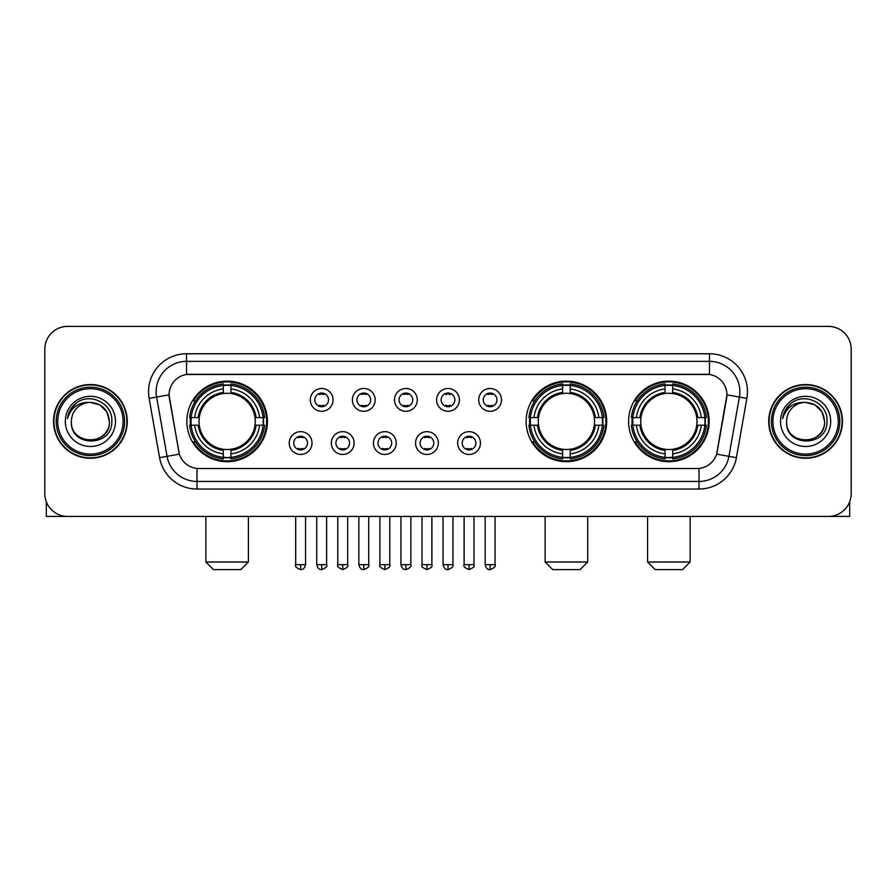 <?xml version="1.0" encoding="UTF-8"?>
<svg xmlns="http://www.w3.org/2000/svg" width="896" height="896" viewBox="0 0 896 896"><rect width="100%" height="100%" fill="white"/><g stroke="black" fill="none" stroke-linecap="round" stroke-linejoin="round"><path stroke-width="1.34" d="M526.131 421.4A40.286 40.286 0 0 0 566.418 461.675A40.286 40.286 0 0 0 606.693 421.4A40.286 40.286 0 0 0 566.418 381.114A40.286 40.286 0 0 0 526.131 421.4M628.589 421.4A40.286 40.286 0 0 0 668.864 461.675A40.286 40.286 0 0 0 709.15 421.4A40.286 40.286 0 0 0 668.864 381.114A40.286 40.286 0 0 0 628.589 421.4M186.85 421.4A40.286 40.286 0 0 0 227.136 461.675A40.286 40.286 0 0 0 267.411 421.4A40.286 40.286 0 0 0 227.136 381.114A40.286 40.286 0 0 0 186.85 421.4M312.032 443.061A11.402 11.402 0 0 1 300.63 454.462A11.402 11.402 0 0 1 289.229 443.061A11.402 11.402 0 0 1 300.63 431.659A11.402 11.402 0 0 1 312.032 443.061M293.787 443.061A6.843 6.843 0 0 0 300.63 449.904A6.843 6.843 0 0 0 307.474 443.061A6.843 6.843 0 0 0 300.63 436.218A6.843 6.843 0 0 0 293.787 443.061M354.133 443.061A11.402 11.402 0 0 1 342.731 454.462A11.402 11.402 0 0 1 331.33 443.061A11.402 11.402 0 0 1 342.731 431.659A11.402 11.402 0 0 1 354.133 443.061M335.899 443.061A6.843 6.843 0 0 0 342.731 449.904A6.843 6.843 0 0 0 349.574 443.061A6.843 6.843 0 0 0 342.731 436.218A6.843 6.843 0 0 0 335.899 443.061M396.245 443.061A11.402 11.402 0 0 1 384.843 454.462A11.402 11.402 0 0 1 373.442 443.061A11.402 11.402 0 0 1 384.843 431.659A11.402 11.402 0 0 1 396.245 443.061M378 443.061A6.843 6.843 0 0 0 384.843 449.904A6.843 6.843 0 0 0 391.686 443.061A6.843 6.843 0 0 0 384.843 436.218A6.843 6.843 0 0 0 378 443.061M438.346 443.061A11.402 11.402 0 0 1 426.944 454.462A11.402 11.402 0 0 1 415.542 443.061A11.402 11.402 0 0 1 426.944 431.659A11.402 11.402 0 0 1 438.346 443.061M420.112 443.061A6.843 6.843 0 0 0 426.944 449.904A6.843 6.843 0 0 0 433.787 443.061A6.843 6.843 0 0 0 426.944 436.218A6.843 6.843 0 0 0 420.112 443.061M480.458 443.061A11.402 11.402 0 0 1 469.056 454.462A11.402 11.402 0 0 1 457.654 443.061A11.402 11.402 0 0 1 469.056 431.659A11.402 11.402 0 0 1 480.458 443.061M462.213 443.061A6.843 6.843 0 0 0 469.056 449.904A6.843 6.843 0 0 0 475.888 443.061A6.843 6.843 0 0 0 469.056 436.218A6.843 6.843 0 0 0 462.213 443.061M333.077 399.885A11.402 11.402 0 0 1 321.686 411.286A11.402 11.402 0 0 1 310.285 399.885A11.402 11.402 0 0 1 321.686 388.494A11.402 11.402 0 0 1 333.077 399.885M314.843 399.885A6.843 6.843 0 0 0 321.686 406.728A6.843 6.843 0 0 0 328.518 399.885A6.843 6.843 0 0 0 321.686 393.053A6.843 6.843 0 0 0 314.843 399.885M375.189 399.885A11.402 11.402 0 0 1 363.787 411.286A11.402 11.402 0 0 1 352.386 399.885A11.402 11.402 0 0 1 363.787 388.494A11.402 11.402 0 0 1 375.189 399.885M356.944 399.885A6.843 6.843 0 0 0 363.787 406.728A6.843 6.843 0 0 0 370.63 399.885A6.843 6.843 0 0 0 363.787 393.053A6.843 6.843 0 0 0 356.944 399.885M417.29 399.885A11.402 11.402 0 0 1 405.899 411.286A11.402 11.402 0 0 1 394.498 399.885A11.402 11.402 0 0 1 405.899 388.494A11.402 11.402 0 0 1 417.29 399.885M399.056 399.885A6.843 6.843 0 0 0 405.899 406.728A6.843 6.843 0 0 0 412.731 399.885A6.843 6.843 0 0 0 405.899 393.053A6.843 6.843 0 0 0 399.056 399.885M459.402 399.885A11.402 11.402 0 0 1 448 411.286A11.402 11.402 0 0 1 436.598 399.885A11.402 11.402 0 0 1 448 388.494A11.402 11.402 0 0 1 459.402 399.885M441.157 399.885A6.843 6.843 0 0 0 448 406.728A6.843 6.843 0 0 0 454.843 399.885A6.843 6.843 0 0 0 448 393.053A6.843 6.843 0 0 0 441.157 399.885M501.502 399.885A11.402 11.402 0 0 1 490.101 411.286A11.402 11.402 0 0 1 478.71 399.885A11.402 11.402 0 0 1 490.101 388.494A11.402 11.402 0 0 1 501.502 399.885M483.269 399.885A6.843 6.843 0 0 0 490.101 406.728A6.843 6.843 0 0 0 496.944 399.885A6.843 6.843 0 0 0 490.101 393.053A6.843 6.843 0 0 0 483.269 399.885M159.578 457.643L149.128 398.362A38.002 38.002 0 0 1 186.547 353.752L709.453 353.752A38.002 38.002 0 0 1 746.872 398.362L736.422 457.643A38.002 38.002 0 0 1 699.003 489.037L196.997 489.037A38.002 38.002 0 0 1 159.578 457.643L179.39 454.149L169.378 398.362A20.518 20.518 0 0 1 189.582 374.282L706.418 374.282A20.518 20.518 0 0 1 726.622 398.362L717.237 451.562A20.518 20.518 0 0 1 697.032 468.518L198.968 468.518A20.518 20.518 0 0 1 178.763 451.562L169.064 394.845L156.61 397.04A30.397 30.397 0 0 1 186.547 361.357L709.453 361.357A30.397 30.397 0 0 1 739.39 397.04L728.941 456.322A30.397 30.397 0 0 1 699.003 481.443L196.997 481.443A30.397 30.397 0 0 1 167.059 456.322L156.61 397.04A30.397 30.397 0 0 1 156.15 391.754M190.467 425.197A36.859 36.859 0 0 1 190.467 417.603M632.206 425.197A36.859 36.859 0 0 1 632.206 417.603M529.749 425.197A36.859 36.859 0 0 1 529.749 417.603M53.536 421.4A36.859 36.859 0 0 0 90.406 458.259A36.859 36.859 0 0 0 127.266 421.4A36.859 36.859 0 0 0 90.406 384.541A36.859 36.859 0 0 0 53.536 421.4M768.734 421.4A36.859 36.859 0 0 0 805.594 458.259A36.859 36.859 0 0 0 842.464 421.4A36.859 36.859 0 0 0 805.594 384.541A36.859 36.859 0 0 0 768.734 421.4M186.547 353.752L186.547 374.506L709.453 374.506L709.453 353.752M169.064 394.8L169.288 391.754M697.032 468.518L198.968 468.518M746.872 398.362L726.936 394.845L716.61 454.149L736.422 457.643M717.237 451.562L717.114 452.211M178.886 452.211L178.763 451.562M851.2 349.194A22.803 22.803 0 0 0 828.397 326.39L67.603 326.39A22.803 22.803 0 0 0 44.8 349.194L44.8 493.606A22.803 22.803 0 0 0 67.603 516.398L828.397 516.398A22.803 22.803 0 0 0 851.2 493.606L851.2 349.194L851.2 493.606M44.8 349.194L44.8 493.606M828.397 326.39L67.603 326.39M67.603 516.398L828.397 516.398M46.323 501.794L46.323 516.398L134.49 516.398M123.088 421.4A32.682 32.682 0 0 0 90.406 388.718A32.682 32.682 0 0 0 57.725 421.4A32.682 32.682 0 0 0 90.406 454.082A32.682 32.682 0 0 0 123.088 421.4M124.6 421.4A34.205 34.205 0 0 0 90.406 387.195A34.205 34.205 0 0 0 56.202 421.4A34.205 34.205 0 0 0 90.406 455.605A34.205 34.205 0 0 0 124.6 421.4M126.885 421.4A36.478 36.478 0 0 0 90.406 384.922A36.478 36.478 0 0 0 53.917 421.4A36.478 36.478 0 0 0 90.406 457.878A36.478 36.478 0 0 0 126.885 421.4M109.402 421.4C108.27 409.853 101.942 403.525 90.406 402.394L99.904 404.947L106.859 411.902L109.402 421.4L106.859 411.902L99.904 404.947L90.406 402.394L99.904 404.947L106.859 411.902L109.402 421.4L106.859 411.902L99.904 404.947L90.406 402.394L99.904 404.947L106.859 411.902L109.402 421.4C110.566 445.906 70.235 445.906 71.4 421.4C69.709 447.765 112.694 447.182 111.798 421.4C113.21 403.301 89.499 391.798 75.835 403.458C71.064 407.434 68.275 412.496 67.458 418.634C71.042 407.322 78.691 401.901 90.406 402.394L99.904 404.947L106.859 411.902L109.402 421.4C110.566 445.906 70.235 445.906 71.4 421.4C70.235 445.906 110.566 445.906 109.402 421.4C110.566 445.906 70.235 445.906 71.4 421.4C70.235 445.906 110.566 445.906 109.402 421.4C110.566 445.906 70.235 445.906 71.4 421.4C70.235 445.906 110.566 445.906 109.402 421.4C110.566 445.906 70.235 445.906 71.4 421.4C70.235 445.906 110.566 445.906 109.402 421.4C110.566 445.906 70.235 445.906 71.4 421.4C70.235 445.906 110.566 445.906 109.402 421.4C110.566 445.906 70.235 445.906 71.4 421.4C70.235 445.906 110.566 445.906 109.402 421.4C110.566 445.906 70.235 445.906 71.4 421.4A19.006 19.006 0 0 1 90.406 402.394L99.904 404.947L106.859 411.902L109.402 421.4C110.163 436.15 91.202 445.939 79.632 437.046M65.318 421.4A25.077 25.077 0 0 0 90.406 446.477A25.077 25.077 0 0 0 115.483 421.4A25.077 25.077 0 0 0 90.406 396.312A25.077 25.077 0 0 0 65.318 421.4M75.824 403.458L70.224 410.122M69.877 410.771L70.381 409.853L69.877 410.771M240.811 569.61L213.45 569.61L205.856 562.005L248.416 562.005L240.811 569.61M255.002 425.197A28.123 28.123 0 0 0 230.933 393.534L230.933 393.534A28.123 28.123 0 0 0 199.27 425.197A28.123 28.123 0 0 0 255.002 425.197L256.122 425.197L255.002 425.197A28.123 28.123 0 0 1 230.933 449.266L230.933 453.858A32.682 32.682 0 0 0 259.594 425.197L264.634 425.197A37.699 37.699 0 0 1 230.933 458.909L230.933 457.374A36.176 36.176 0 0 0 263.11 425.197M191.229 425.197A36.098 36.098 0 0 1 191.229 417.603M230.933 385.493A36.098 36.098 0 0 0 223.328 385.493M263.032 417.603A36.098 36.098 0 0 1 263.032 425.197M264.634 417.603A37.699 37.699 0 0 0 230.933 383.891L230.933 385.426A36.176 36.176 0 0 1 263.11 417.603L264.634 417.603M189.627 425.197A37.699 37.699 0 0 0 223.328 458.909L223.328 457.374A36.176 36.176 0 0 1 191.15 425.197L189.627 425.197M263.11 417.603L259.594 417.603A32.682 32.682 0 0 0 230.933 388.942L230.933 385.426M230.933 457.374L230.933 453.858M191.15 425.197L194.678 425.197A32.682 32.682 0 0 0 223.328 453.858L223.328 457.374M230.933 388.942L230.933 392.414A29.232 29.232 0 0 1 256.122 417.603L259.594 417.603M259.594 425.197L256.122 425.197A29.232 29.232 0 0 1 230.933 450.386M223.328 453.858L223.328 449.266A28.123 28.123 0 0 1 199.27 425.197L194.678 425.197M255.002 417.603L256.122 417.603M230.933 457.296A36.098 36.098 0 0 1 223.328 457.296M223.328 383.891A37.699 37.699 0 0 0 189.627 417.603L191.15 417.603A36.176 36.176 0 0 1 223.328 385.426L223.328 383.891M223.328 385.426L223.328 388.942A32.682 32.682 0 0 0 194.678 417.603L191.15 417.603M223.328 393.49L223.328 388.942M194.678 417.603L198.15 417.603A29.232 29.232 0 0 1 223.328 392.414M223.328 449.266L223.328 450.386A29.232 29.232 0 0 1 198.15 425.197M195.507 400.882L193.357 400.882A39.525 39.525 0 0 1 266.65 421.4A39.525 39.525 0 0 1 193.357 441.918L195.507 441.918M580.093 569.61L552.731 569.61L545.138 562.005L587.698 562.005L580.093 569.61M594.272 425.197A28.123 28.123 0 0 0 570.214 393.534L570.214 393.534A28.123 28.123 0 0 0 538.552 425.197A28.123 28.123 0 0 0 594.272 425.197L595.403 425.197L594.272 425.197A28.123 28.123 0 0 1 570.214 449.266L570.214 453.858A32.682 32.682 0 0 0 598.875 425.197L603.915 425.197A37.699 37.699 0 0 1 570.214 458.909L570.214 457.374A36.176 36.176 0 0 0 602.392 425.197M530.51 425.197A36.098 36.098 0 0 1 530.51 417.603M570.214 385.493A36.098 36.098 0 0 0 562.61 385.493M602.314 417.603A36.098 36.098 0 0 1 602.314 425.197M603.915 417.603A37.699 37.699 0 0 0 570.214 383.891L570.214 385.426A36.176 36.176 0 0 1 602.392 417.603L603.915 417.603M528.909 425.197A37.699 37.699 0 0 0 562.61 458.909L562.61 457.374A36.176 36.176 0 0 1 530.432 425.197L528.909 425.197M602.392 417.603L598.875 417.603A32.682 32.682 0 0 0 570.214 388.942L570.214 385.426M570.214 457.374L570.214 453.858M530.432 425.197L533.949 425.197A32.682 32.682 0 0 0 562.61 453.858L562.61 457.374M570.214 388.942L570.214 392.414A29.232 29.232 0 0 1 595.403 417.603L598.875 417.603M598.875 425.197L595.403 425.197A29.232 29.232 0 0 1 570.214 450.386M562.61 453.858L562.61 449.266A28.123 28.123 0 0 1 538.552 425.197L533.949 425.197M594.272 417.603L595.403 417.603M570.214 457.296A36.098 36.098 0 0 1 562.61 457.296M562.61 383.891A37.699 37.699 0 0 0 528.909 417.603L530.432 417.603A36.176 36.176 0 0 1 562.61 385.426L562.61 383.891M562.61 385.426L562.61 388.942A32.682 32.682 0 0 0 533.949 417.603L530.432 417.603M562.61 393.49L562.61 388.942M533.949 417.603L537.432 417.603A29.232 29.232 0 0 1 562.61 392.414M562.61 449.266L562.61 450.386A29.232 29.232 0 0 1 537.432 425.197M534.789 400.882L532.638 400.882A39.525 39.525 0 0 1 605.931 421.4A39.525 39.525 0 0 1 532.638 441.918L534.789 441.918M682.55 569.61L655.189 569.61L647.584 562.005L690.144 562.005L682.55 569.61M696.73 425.197A28.123 28.123 0 0 0 672.672 393.534L672.672 393.534A28.123 28.123 0 0 0 640.998 425.197A28.123 28.123 0 0 0 696.73 425.197L697.85 425.197L696.73 425.197A28.123 28.123 0 0 1 672.672 449.266L672.672 453.858A32.682 32.682 0 0 0 701.322 425.197L706.373 425.197A37.699 37.699 0 0 1 672.672 458.909L672.672 457.374A36.176 36.176 0 0 0 704.85 425.197M632.968 425.197A36.098 36.098 0 0 1 632.968 417.603M672.672 385.493A36.098 36.098 0 0 0 665.067 385.493M704.771 417.603A36.098 36.098 0 0 1 704.771 425.197M706.373 417.603A37.699 37.699 0 0 0 672.672 383.891L672.672 385.426A36.176 36.176 0 0 1 704.85 417.603L706.373 417.603M631.366 425.197A37.699 37.699 0 0 0 665.067 458.909L665.067 457.374A36.176 36.176 0 0 1 632.89 425.197L631.366 425.197M704.85 417.603L701.322 417.603A32.682 32.682 0 0 0 672.672 388.942L672.672 385.426M672.672 457.374L672.672 453.858M632.89 425.197L636.406 425.197A32.682 32.682 0 0 0 665.067 453.858L665.067 457.374M672.672 388.942L672.672 392.414A29.232 29.232 0 0 1 697.85 417.603L701.322 417.603M701.322 425.197L697.85 425.197A29.232 29.232 0 0 1 672.672 450.386M665.067 453.858L665.067 449.266A28.123 28.123 0 0 1 640.998 425.197L636.406 425.197M696.73 417.603L697.85 417.603M672.672 457.296A36.098 36.098 0 0 1 665.067 457.296M665.067 383.891A37.699 37.699 0 0 0 631.366 417.603L632.89 417.603A36.176 36.176 0 0 1 665.067 385.426L665.067 383.891M665.067 385.426L665.067 388.942A32.682 32.682 0 0 0 636.406 417.603L632.89 417.603M665.067 393.49L665.067 388.942M636.406 417.603L639.878 417.603A29.232 29.232 0 0 1 665.067 392.414M665.067 449.266L665.067 450.386A29.232 29.232 0 0 1 639.878 425.197M637.246 400.882L635.085 400.882A39.525 39.525 0 0 1 708.389 421.4A39.525 39.525 0 0 1 635.085 441.918L637.246 441.918M319.402 406.336L319.402 405.261A5.835 5.835 0 0 0 323.96 405.261L323.96 406.336M323.96 393.445L323.96 394.52A5.835 5.835 0 0 0 319.402 394.52L319.402 393.445M361.502 406.336L361.502 405.261A5.835 5.835 0 0 0 366.072 405.261L366.072 406.336M366.072 393.445L366.072 394.52A5.835 5.835 0 0 0 361.502 394.52L361.502 393.445M403.614 406.336L403.614 405.261A5.835 5.835 0 0 0 408.173 405.261L408.173 406.336M408.173 393.445L408.173 394.52A5.835 5.835 0 0 0 403.614 394.52L403.614 393.445M445.715 406.336L445.715 405.261A5.835 5.835 0 0 0 450.285 405.261L450.285 406.336M450.285 393.445L450.285 394.52A5.835 5.835 0 0 0 445.715 394.52L445.715 393.445M487.827 406.336L487.827 405.261A5.835 5.835 0 0 0 492.386 405.261L492.386 406.336M492.386 393.445L492.386 394.52A5.835 5.835 0 0 0 487.827 394.52L487.827 393.445M298.346 449.512L298.346 448.426A5.835 5.835 0 0 0 302.904 448.426L302.904 449.512M302.904 436.61L302.904 437.696A5.835 5.835 0 0 0 298.346 437.696L298.346 436.61M340.458 449.512L340.458 448.426A5.835 5.835 0 0 0 345.016 448.426L345.016 449.512M345.016 436.61L345.016 437.696A5.835 5.835 0 0 0 340.458 437.696L340.458 436.61M382.558 449.512L382.558 448.426A5.835 5.835 0 0 0 387.117 448.426L387.117 449.512M387.117 436.61L387.117 437.696A5.835 5.835 0 0 0 382.558 437.696L382.558 436.61M424.67 449.512L424.67 448.426A5.835 5.835 0 0 0 429.229 448.426L429.229 449.512M429.229 436.61L429.229 437.696A5.835 5.835 0 0 0 424.67 437.696L424.67 436.61M466.771 449.512L466.771 448.426A5.835 5.835 0 0 0 471.33 448.426L471.33 449.512M471.33 436.61L471.33 437.696A5.835 5.835 0 0 0 466.771 437.696L466.771 436.61M849.677 501.794L849.677 516.398L761.51 516.398M838.275 421.4A32.682 32.682 0 0 0 805.594 388.718A32.682 32.682 0 0 0 772.912 421.4A32.682 32.682 0 0 0 805.594 454.082A32.682 32.682 0 0 0 838.275 421.4M839.798 421.4A34.205 34.205 0 0 0 805.594 387.195A34.205 34.205 0 0 0 771.4 421.4A34.205 34.205 0 0 0 805.594 455.605A34.205 34.205 0 0 0 839.798 421.4M842.083 421.4A36.478 36.478 0 0 0 805.594 384.922A36.478 36.478 0 0 0 769.115 421.4A36.478 36.478 0 0 0 805.594 457.878A36.478 36.478 0 0 0 842.083 421.4M786.598 421.4A19.006 19.006 0 0 1 805.594 402.394L815.102 404.947L822.058 411.902L824.6 421.4L822.058 411.902L815.102 404.947L805.594 402.394L815.102 404.947L822.058 411.902L824.6 421.4L822.058 411.902L815.102 404.947L805.594 402.394L815.102 404.947L822.058 411.902L824.6 421.4L822.058 411.902L815.102 404.947L805.594 402.394L815.102 404.947L822.058 411.902L824.6 421.4C825.765 445.906 785.434 445.906 786.598 421.4C784.907 447.765 827.893 447.182 826.997 421.4C828.408 403.301 804.698 391.798 791.034 403.458C786.262 407.434 783.474 412.496 782.645 418.634C786.229 407.322 793.878 401.901 805.594 402.394L815.102 404.947L822.058 411.902L824.6 421.4C825.765 445.906 785.434 445.906 786.598 421.4C785.434 445.906 825.765 445.906 824.6 421.4C825.765 445.906 785.434 445.906 786.598 421.4C785.434 445.906 825.765 445.906 824.6 421.4C825.765 445.906 785.434 445.906 786.598 421.4C785.434 445.906 825.765 445.906 824.6 421.4C825.765 445.906 785.434 445.906 786.598 421.4C785.434 445.906 825.765 445.906 824.6 421.4C825.765 445.906 785.434 445.906 786.598 421.4C785.434 445.906 825.765 445.906 824.6 421.4C825.362 436.15 806.389 445.939 794.819 437.046M805.594 402.394C817.141 403.525 823.469 409.853 824.6 421.4M780.517 421.4A25.077 25.077 0 0 0 805.594 446.477A25.077 25.077 0 0 0 830.682 421.4A25.077 25.077 0 0 0 805.594 396.312A25.077 25.077 0 0 0 780.517 421.4M791.022 403.458L785.422 410.122M785.075 410.771L785.579 409.853M699.003 468.429L699.003 489.037M196.997 489.037L196.997 468.429M149.128 398.362L156.61 397.04M223.328 457.643A36.445 36.445 0 0 0 230.933 457.643M263.379 425.197A36.445 36.445 0 0 0 263.379 417.603M230.933 385.157A36.445 36.445 0 0 0 223.328 385.157M562.61 457.643A36.445 36.445 0 0 0 570.214 457.643M602.661 425.197A36.445 36.445 0 0 0 602.661 417.603M570.214 385.157A36.445 36.445 0 0 0 562.61 385.157M665.067 457.643A36.445 36.445 0 0 0 672.672 457.643M705.107 425.197A36.445 36.445 0 0 0 705.107 417.603M672.672 385.157A36.445 36.445 0 0 0 665.067 385.157M321.686 564.67L316.736 564.67C317.598 568.187 319.256 569.834 321.686 569.61L321.686 564.67L326.626 564.67L326.626 516.398M363.787 564.67L358.848 564.67C359.71 568.187 361.357 569.834 363.787 569.61L363.787 564.67L368.726 564.67L368.726 516.398M405.899 564.67L400.949 564.67C401.811 568.187 403.458 569.834 405.899 569.61L405.899 564.67L410.838 564.67L410.838 516.398M448 564.67L443.061 564.67C443.923 568.187 445.57 569.834 448 569.61L448 564.67L452.939 564.67L452.939 516.398M490.101 564.67L485.162 564.67C486.024 568.187 487.67 569.834 490.101 569.61L490.101 564.67L495.051 564.67L495.051 516.398M300.63 564.67L295.691 564.67C294.683 566.25 296.33 567.896 300.63 569.61L300.63 564.67L305.57 564.67L305.57 516.398M342.731 564.67L337.792 564.67C336.795 566.25 338.442 567.896 342.731 569.61L342.731 564.67L347.67 564.67L347.67 516.398M384.843 564.67L379.904 564.67C378.896 566.25 380.542 567.896 384.843 569.61L384.843 564.67L389.782 564.67L389.782 516.398M426.944 564.67L422.005 564.67C421.008 566.25 422.654 567.896 426.944 569.61L426.944 564.67L431.883 564.67L431.883 516.398M469.056 564.67L464.117 564.67C463.109 566.25 464.755 567.896 469.056 569.61L469.056 564.67L473.995 564.67L473.995 516.398M248.416 516.398L248.416 562.005M205.856 516.398L205.856 562.005M587.698 516.398L587.698 562.005M545.138 516.398L545.138 562.005M690.144 516.398L690.144 562.005M647.584 516.398L647.584 562.005M316.736 564.67L316.736 516.398M326.626 564.67C327.622 566.25 325.976 567.896 321.686 569.61M358.848 564.67L358.848 516.398M368.726 564.67C369.734 566.25 368.088 567.896 363.787 569.61M400.949 564.67L400.949 516.398M410.838 564.67C411.835 566.25 410.189 567.896 405.899 569.61M443.061 564.67L443.061 516.398M452.939 564.67C453.947 566.25 452.301 567.896 448 569.61M485.162 564.67L485.162 516.398M495.051 564.67C496.048 566.25 494.402 567.896 490.101 569.61M295.691 564.67L295.691 516.398M305.57 564.67C304.707 568.187 303.061 569.834 300.63 569.61M337.792 564.67L337.792 516.398M347.67 564.67C348.678 566.25 347.032 567.896 342.731 569.61M379.904 564.67L379.904 516.398M389.782 564.67C390.779 566.25 389.133 567.896 384.843 569.61M422.005 564.67L422.005 516.398M431.883 564.67C432.891 566.25 431.245 567.896 426.944 569.61M464.117 564.67L464.117 516.398M473.995 564.67C474.992 566.25 473.346 567.896 469.056 569.61"/></g></svg>

